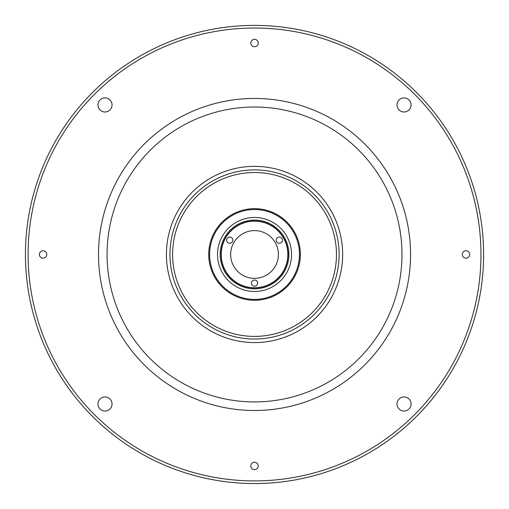 <?xml version="1.0" encoding="UTF-8"?>
<svg xmlns="http://www.w3.org/2000/svg" width="509" height="509" viewBox="0 0 509 509"><rect width="100%" height="100%" fill="white"/><g stroke="black" fill="none" stroke-linecap="round" stroke-linejoin="round"><path stroke-width="0.76" d="M107.081 254.468A147.445 147.445 0 0 0 328.254 382.164A147.445 147.445 0 0 0 328.254 126.779A147.445 147.445 0 0 0 107.081 254.468A147.445 147.445 0 0 1 328.254 126.779A147.445 147.445 0 0 1 328.254 382.164A147.445 147.445 0 0 1 107.081 254.468M98.511 254.468A156.021 156.021 0 0 0 332.542 389.589A156.021 156.021 0 0 0 332.542 119.354A156.021 156.021 0 0 0 98.511 254.468A156.021 156.021 0 0 1 332.542 119.354A156.021 156.021 0 0 1 332.542 389.589A156.021 156.021 0 0 1 98.511 254.468M25.45 254.468A229.082 229.082 0 0 1 369.07 56.079A229.082 229.082 0 0 1 369.07 452.857A229.082 229.082 0 0 1 25.45 254.468A229.082 229.082 0 0 0 369.07 452.857A229.082 229.082 0 0 0 369.07 56.079A229.082 229.082 0 0 0 25.45 254.468M28.09 254.468A226.435 226.435 0 0 1 367.746 58.37A226.435 226.435 0 0 1 367.746 450.567A226.435 226.435 0 0 1 28.09 254.468A226.435 226.435 0 0 0 367.746 450.567A226.435 226.435 0 0 0 367.746 58.37A226.435 226.435 0 0 0 28.09 254.468M250.829 43.01A3.703 3.703 0 0 0 256.383 46.217A3.703 3.703 0 0 0 256.383 39.804A3.703 3.703 0 0 0 250.829 43.01A3.703 3.703 0 0 1 256.383 39.804A3.703 3.703 0 0 1 256.383 46.217A3.703 3.703 0 0 1 250.829 43.01M462.287 254.468A3.703 3.703 0 0 0 467.841 257.675A3.703 3.703 0 0 0 467.841 251.268A3.703 3.703 0 0 0 462.287 254.468A3.703 3.703 0 0 1 467.841 251.268A3.703 3.703 0 0 1 467.841 257.675A3.703 3.703 0 0 1 462.287 254.468M39.371 254.468A3.703 3.703 0 0 0 44.919 257.675A3.703 3.703 0 0 0 44.919 251.268A3.703 3.703 0 0 0 39.371 254.468A3.703 3.703 0 0 1 44.919 251.268A3.703 3.703 0 0 1 44.919 257.675A3.703 3.703 0 0 1 39.371 254.468M250.829 465.926A3.703 3.703 0 0 0 256.383 469.133A3.703 3.703 0 0 0 256.383 462.726A3.703 3.703 0 0 0 250.829 465.926A3.703 3.703 0 0 1 256.383 462.726A3.703 3.703 0 0 1 256.383 469.133A3.703 3.703 0 0 1 250.829 465.926M97.957 403.993A7.05 7.05 0 0 0 108.532 410.095A7.05 7.05 0 0 0 108.532 397.892A7.05 7.05 0 0 0 97.957 403.993A7.05 7.05 0 0 1 108.532 397.892A7.05 7.05 0 0 1 108.532 410.095A7.05 7.05 0 0 1 97.957 403.993M397.007 403.993A7.05 7.05 0 0 0 407.582 410.095A7.05 7.05 0 0 0 407.582 397.892A7.05 7.05 0 0 0 397.007 403.993A7.05 7.05 0 0 1 407.582 397.892A7.05 7.05 0 0 1 407.582 410.095A7.05 7.05 0 0 1 397.007 403.993M97.957 104.943A7.05 7.05 0 0 1 108.532 98.841A7.05 7.05 0 0 1 108.532 111.051A7.05 7.05 0 0 1 97.957 104.943A7.05 7.05 0 0 0 108.532 111.051A7.05 7.05 0 0 0 108.532 98.841A7.05 7.05 0 0 0 97.957 104.943M397.007 104.943A7.05 7.05 0 0 1 407.582 98.841A7.05 7.05 0 0 1 407.582 111.051A7.05 7.05 0 0 1 397.007 104.943A7.05 7.05 0 0 0 407.582 111.051A7.05 7.05 0 0 0 407.582 98.841A7.05 7.05 0 0 0 397.007 104.943M336.468 254.468A81.943 81.943 0 0 0 213.557 183.507A81.943 81.943 0 0 0 213.557 325.429A81.943 81.943 0 0 0 336.468 254.468A81.943 81.943 0 0 1 213.557 325.429A81.943 81.943 0 0 1 213.557 183.507A81.943 81.943 0 0 1 336.468 254.468A81.943 81.943 0 0 1 213.557 325.429A81.943 81.943 0 0 1 213.557 183.507A81.943 81.943 0 0 1 336.468 254.468M342.64 254.468A88.108 88.108 0 0 1 210.478 330.774A88.108 88.108 0 0 1 210.478 178.163A88.108 88.108 0 0 1 342.64 254.468A88.108 88.108 0 0 0 210.478 178.163A88.108 88.108 0 0 0 210.478 330.774A88.108 88.108 0 0 0 342.64 254.468M339.115 254.468A84.583 84.583 0 0 1 212.24 327.72A84.583 84.583 0 0 1 212.24 181.217A84.583 84.583 0 0 1 339.115 254.468A84.583 84.583 0 0 0 212.24 181.217A84.583 84.583 0 0 0 212.24 327.72A84.583 84.583 0 0 0 339.115 254.468M252.986 285.778A3.086 3.086 0 0 0 257.611 283.106A3.086 3.086 0 0 0 252.986 280.434A3.086 3.086 0 0 0 252.986 285.778M277.787 242.825A3.086 3.086 0 0 0 282.412 240.153A3.086 3.086 0 0 0 277.787 237.48A3.086 3.086 0 0 0 277.787 242.825M228.191 242.825A3.086 3.086 0 0 0 232.817 240.153A3.086 3.086 0 0 0 228.191 237.48A3.086 3.086 0 0 0 228.191 242.825M266.468 233.79A23.878 23.878 0 0 0 230.653 254.468A23.878 23.878 0 0 0 266.468 275.146A23.878 23.878 0 0 0 266.468 233.79M287.833 254.468A33.308 33.308 0 0 0 237.881 225.627A33.308 33.308 0 0 0 237.881 283.309A33.308 33.308 0 0 0 287.833 254.468A33.308 33.308 0 0 1 237.881 283.309A33.308 33.308 0 0 1 237.881 225.627A33.308 33.308 0 0 1 287.833 254.468M255.015 300.285L252.661 300.246M255.683 300.272L256.6 300.24M216.001 229.68L215.74 230.087L216.001 229.68M214.092 232.931L213.805 233.485L214.092 232.931M293.4 230.221L293.178 229.858M288.011 254.468A33.479 33.479 0 0 0 237.792 225.474A33.479 33.479 0 0 0 237.792 283.462A33.479 33.479 0 0 0 288.011 254.468A33.479 33.479 0 0 1 237.792 283.462A33.479 33.479 0 0 1 237.792 225.474A33.479 33.479 0 0 1 288.011 254.468M288.896 254.468A34.364 34.364 0 0 0 237.347 224.711A34.364 34.364 0 0 0 237.347 284.226A34.364 34.364 0 0 0 288.896 254.468A34.364 34.364 0 0 1 237.347 284.226A34.364 34.364 0 0 1 237.347 224.711A34.364 34.364 0 0 1 288.896 254.468M291.536 254.468A37.004 37.004 0 0 0 236.03 222.42A37.004 37.004 0 0 0 236.03 286.516A37.004 37.004 0 0 0 291.536 254.468A37.004 37.004 0 0 1 236.03 286.516A37.004 37.004 0 0 1 236.03 222.42A37.004 37.004 0 0 1 291.536 254.468M299.464 254.468A44.932 44.932 0 0 0 232.066 215.555A44.932 44.932 0 0 0 232.066 293.381A44.932 44.932 0 0 0 299.464 254.468A44.932 44.932 0 0 1 232.066 293.381A44.932 44.932 0 0 1 232.066 215.555A44.932 44.932 0 0 1 299.464 254.468M300.348 254.468A45.816 45.816 0 0 0 231.62 214.792A45.816 45.816 0 0 0 231.62 294.145A45.816 45.816 0 0 0 300.348 254.468A45.816 45.816 0 0 1 231.62 294.145A45.816 45.816 0 0 1 231.62 214.792A45.816 45.816 0 0 1 300.348 254.468"/></g></svg>
